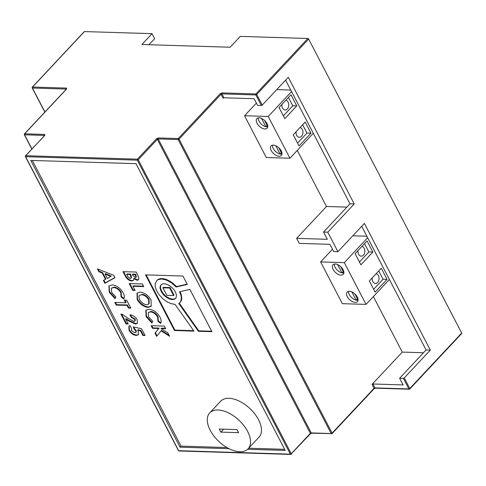 <?xml version="1.0" encoding="UTF-8"?>
<svg xmlns="http://www.w3.org/2000/svg" width="486" height="486" viewBox="0 0 486 486"><rect width="100%" height="100%" fill="white"/><g stroke="black" fill="none" stroke-linecap="round" stroke-linejoin="round"><path stroke-width="0.73" d="M247.611 431.44A26.274 14.623 43.1 0 1 248.097 448.815A26.274 14.623 43.1 0 1 229.41 448.876A26.274 14.623 43.1 0 1 210.213 430.28A26.274 14.623 43.1 0 1 209.727 412.906A26.274 14.623 43.1 0 1 228.408 412.851A26.274 14.623 43.1 0 1 247.611 431.44M209.727 412.906L220.668 401.217A26.274 14.623 43.1 0 1 239.349 401.163A26.274 14.623 43.1 0 1 258.552 419.752A26.274 14.623 43.1 0 1 259.038 437.127L248.097 448.815M161.218 291.454A9.878 5.498 43.1 0 1 161.036 284.918A9.878 5.498 43.1 0 1 168.059 284.899A9.878 5.498 43.1 0 1 175.282 291.892A9.878 5.498 43.1 0 1 175.464 298.422A9.878 5.498 43.1 0 1 168.442 298.447A9.878 5.498 43.1 0 1 161.218 291.454M161.249 284.717A9.878 5.498 -136.9 0 0 161.619 291.029A9.878 5.498 -136.9 0 0 175.653 298.197M334.356 264.068A7.004 3.9 -136.9 0 0 335.109 267.294A7.004 3.9 -136.9 0 0 341.937 272.871L343.195 271.522M333.117 269.42A7.004 3.9 43.1 0 1 332.989 264.785A7.004 3.9 43.1 0 1 337.97 264.767A7.004 3.9 43.1 0 1 343.092 269.724A7.004 3.9 43.1 0 1 343.219 274.359A7.004 3.9 43.1 0 1 338.238 274.377A7.004 3.9 43.1 0 1 333.117 269.42M348.559 291.351A7.004 3.9 -136.9 0 0 349.312 294.577A7.004 3.9 -136.9 0 0 356.141 300.154L357.398 298.805M347.32 296.703A7.004 3.9 43.1 0 1 347.192 292.068A7.004 3.9 43.1 0 1 352.174 292.05A7.004 3.9 43.1 0 1 357.295 297.013A7.004 3.9 43.1 0 1 357.423 301.642A7.004 3.9 43.1 0 1 352.441 301.66A7.004 3.9 43.1 0 1 347.32 296.703M258.266 117.904A7.004 3.9 -136.9 0 0 259.02 121.129A7.004 3.9 -136.9 0 0 265.848 126.706L267.106 125.358M257.027 123.25A7.004 3.9 43.1 0 1 256.9 118.62A7.004 3.9 43.1 0 1 261.881 118.602A7.004 3.9 43.1 0 1 267.002 123.559A7.004 3.9 43.1 0 1 267.13 128.195A7.004 3.9 43.1 0 1 262.148 128.207A7.004 3.9 43.1 0 1 257.027 123.25M272.47 145.186A7.004 3.9 -136.9 0 0 273.223 148.412A7.004 3.9 -136.9 0 0 280.051 153.989L281.309 152.64M271.231 150.539A7.004 3.9 43.1 0 1 271.103 145.903A7.004 3.9 43.1 0 1 276.084 145.885A7.004 3.9 43.1 0 1 281.206 150.842A7.004 3.9 43.1 0 1 281.333 155.477A7.004 3.9 43.1 0 1 276.352 155.496A7.004 3.9 43.1 0 1 271.231 150.539M376.14 273.691A4.903 3.445 -88.2 0 1 378.946 277.299A4.903 3.445 -88.2 0 1 377.628 282.451A4.903 3.445 -88.2 0 1 375.447 283.453A4.903 3.445 -88.2 0 1 372.191 277.907M361.936 246.408A4.903 3.445 -88.2 0 1 364.743 250.017A4.903 3.445 -88.2 0 1 363.425 255.162A4.903 3.445 -88.2 0 1 361.244 256.171A4.903 3.445 -88.2 0 1 357.988 250.624M300.05 127.526A4.903 3.445 -88.2 0 1 302.857 131.135A4.903 3.445 -88.2 0 1 301.539 136.287A4.903 3.445 -88.2 0 1 299.358 137.289A4.903 3.445 -88.2 0 1 296.102 131.742M285.847 100.244A4.903 3.445 -88.2 0 1 288.654 103.852A4.903 3.445 -88.2 0 1 287.335 108.998A4.903 3.445 -88.2 0 1 285.154 110.006A4.903 3.445 -88.2 0 1 281.898 104.46M275.75 145.733L280.051 153.989L281.959 154.05A7.004 3.9 -136.9 0 1 280.051 153.989M281.977 153.916L278.751 147.72M264.548 120.437L267.774 126.633M267.756 126.767L265.848 126.706L261.547 118.45M351.84 291.898L356.141 300.154L358.048 300.214A7.004 3.9 -136.9 0 1 356.141 300.154M358.067 300.081L354.841 293.884M340.637 266.601L343.863 272.798M343.845 272.932L341.937 272.871L337.636 264.615M169.669 288.004L173.593 295.549L166.832 295.342L162.907 287.797L169.669 288.004L170.064 287.578L173.994 295.124L173.593 295.549M138.893 296.417L139.385 295.379L141.475 294.71C144.391 295.014 146.79 296.727 148.667 299.85L148.765 304.042L146.705 304.722C143.813 304.394 141.432 302.693 139.561 299.619L138.893 296.417M127.15 275.137L126.749 274.371L130.133 274.475L131.092 278.156L130.357 278.387C128.857 277.895 127.788 276.813 127.15 275.137M132.696 275.246L132.332 274.547L135.211 274.633L135.977 277.421L135.394 277.615L132.696 275.246M110.796 276.388L107.363 278.454L105.067 274.037L110.796 276.388L111.191 275.963L105.462 273.612L105.067 274.037M265.848 126.706A7.004 3.9 -136.9 0 0 267.756 126.785M341.937 272.871A7.004 3.9 -136.9 0 0 343.845 272.95M170.064 287.578L163.302 287.372L162.907 287.797M139.385 295.379L141.475 294.71M141.869 294.285C144.792 294.589 147.191 296.302 149.062 299.425L148.667 299.85M149.062 299.425L149.166 303.616L148.765 304.042M130.461 275.106L130.862 274.681L131.487 277.731L131.092 278.156M130.133 274.475L130.534 274.055L127.15 273.946L126.749 274.371M130.534 274.055L130.862 274.681M132.332 274.547L132.733 274.122L135.606 274.207L136.378 276.996L135.977 277.421M135.606 274.207L135.211 274.633M223.596 429.193L220.857 432.121L219.265 429.053L236.968 429.606L238.559 432.668L220.857 432.121M283.368 115.838L292.779 105.784L288.447 97.461M297.572 143.121L306.982 133.067L302.65 124.75M359.458 262.003L368.868 251.948L364.536 243.632M373.661 289.285L383.071 279.231L378.74 270.915M179.237 303.155L198.804 330.838L211.683 331.239M180.051 291.673L181.266 294.613L181.77 298.611L181.223 300.779L179.62 302.875L180.828 301.205L181.381 297.79L180.871 295.038L179.516 291.8L189.88 289.358L211.914 331.683L198.403 331.264L178.775 303.495L179.62 302.875M146.146 274.894L174.881 330.097L193.647 330.68M158.175 279.383L156.832 280.495L158.175 279.383L160.58 278.618L163.575 278.703L166.874 279.638L171.995 282.5L176.533 286.606L187.146 284.103M134.829 321.161L134.75 319.557L131.323 317.443L129.944 314.8C132.866 315.031 135.284 316.69 137.198 319.782L137.362 323.39L135.539 324.077L128.061 320.669L125.68 319.077L128.261 324.041L126.062 323.968L120.953 314.15L122.15 314.187L128.577 318.676L133.996 321.428L135.23 320.736L135.151 319.132L131.718 317.018L130.6 314.873M128.031 323.591L126.463 323.542L121.579 314.169M137.538 323.172L135.94 323.652L128.456 320.244L126.081 318.658L125.68 319.077M124.039 298.459L121.524 296.582L121.123 292.189C119.258 289.115 116.889 287.42 114.01 287.111L111.428 288.222L111.616 292.384L115.826 296.843L115.036 298.671L109.259 292.323L109.654 291.898L109.046 285.865M115.437 298.246L109.654 291.898M157.057 335.875L155.423 332.74L159.086 328.086L152.902 327.892L151.754 325.693M169.085 335.231L161.437 330.389L156.68 336.348L155.022 333.159L155.423 332.74M165.465 328.281L161.449 328.159L161.054 328.585L167.87 332.904L169.608 336.245L161.042 330.814M151.365 306.101L148.449 306.939C144.038 306.411 140.418 303.805 137.593 299.127L137.228 292.918M133.498 280.264L132.04 280.604C129.227 280.13 127.065 278.387 125.564 275.374L123.638 271.674M138.68 279.559L137.483 279.845L134.142 278.235L133.316 280.495L131.645 281.03C128.826 280.556 126.67 278.812 125.163 275.799L125.564 275.374M134.877 289.984L133.14 289.929L129.829 283.575M143.54 286.163L133.346 285.847L132.945 286.272L135.108 290.428L132.739 290.355L129.203 283.557L142.392 283.964L143.771 286.606L132.945 286.272M160.902 322.832L158.381 320.954L157.986 316.562C156.127 313.488 153.752 311.793 150.873 311.477L148.291 312.595L148.479 316.757L152.689 321.216L151.899 323.038L146.116 316.69L146.517 316.265L145.994 310.111M152.3 322.613L146.517 316.265M99.272 271.31L98.871 271.735L97.4 268.91L113.694 275.27L114.969 277.725L104.873 283.265L103.403 280.44L105.912 278.958L102.57 272.537L99.272 271.31L98.178 269.214M114.89 277.567L105.274 282.84L103.895 280.197M125.68 302.772L124.307 300.129L126.67 300.202L130.801 308.136L128.432 308.063L127.059 305.415L116.233 305.08L114.854 302.438L125.68 302.772L126.081 302.347L124.932 300.148M130.57 307.693L128.833 307.638L127.454 304.989L116.628 304.655L115.486 302.456M144.828 335.079L143.261 335.03L140.855 330.419L138.06 329.763L137.666 330.188L138.267 331.106L138.364 334.763L136.214 335.437L136.615 335.012C133.729 334.702 131.341 333.013 129.458 329.939L129.069 326.045M136.214 335.437C133.328 335.127 130.947 333.439 129.063 330.365L128.851 326.24L130.066 325.584L131.639 328.603L131.506 330.589L134.756 332.788L135.807 332.46L136.208 332.035L136.189 330.407L134.446 328.639L133.923 326.993M138.546 334.532L136.615 335.012M292.779 105.784L296.77 105.905L290.968 94.77L279.037 107.521L284.832 118.657L296.77 105.905M310.973 133.188L305.172 122.053L293.24 134.804L299.036 145.94L310.973 133.188L306.982 133.067M268.223 116.476L244.537 115.741L266.273 157.507L289.96 158.236L268.223 116.476L291.551 91.544M368.868 251.948L372.859 252.07L367.058 240.935L355.126 253.686L360.922 264.821L372.859 252.07M387.063 279.353L381.261 268.217L369.33 280.969L375.125 292.104L387.063 279.353L383.071 279.231M344.307 262.64L320.62 261.911L342.363 303.671L366.049 304.4L344.307 262.64L367.641 237.715M198.804 330.838L198.403 331.264M180.701 301.678L180.306 302.104M181.223 300.779L180.828 301.205M181.582 299.753L181.181 300.178M181.77 298.611L181.369 299.036M181.782 297.371L181.381 297.79M181.612 296.035L181.217 296.46M181.266 294.613L180.871 295.038M180.731 293.125L180.336 293.55M174.881 330.097L174.48 330.523L145.514 274.876L182.949 276.036L187.304 284.401L176.132 287.032L171.594 282.925L166.473 280.064L161.625 278.976L157.774 279.808M156.832 280.495L155.198 283.69L155.21 286.503L156.109 289.662L158.57 294.066L162.992 298.896L166.892 301.715L170.951 303.616L175.063 304.382L193.963 331.13L174.48 330.523M176.533 286.606L176.132 287.032M175.13 285.142L174.735 285.568M173.611 283.769L173.216 284.195M171.995 282.5L171.594 282.925M170.288 281.364L169.887 281.789M168.575 280.404L168.174 280.829M166.874 279.638L166.473 280.064M165.204 279.067L164.803 279.493M163.575 278.703L163.181 279.128M162.02 278.551L161.625 278.976M160.58 278.618L160.18 279.043M159.293 278.897L158.898 279.322M134.75 319.557L135.151 319.132M131.323 317.443L131.718 317.018M135.539 324.077L135.94 323.652M126.062 323.968L126.463 323.542M109.259 292.323L108.925 285.944L112.23 284.887C116.664 285.397 120.303 288.034 123.146 292.791C124.41 295.318 124.629 297.383 123.796 298.999L121.123 297.007L121.524 296.582M121.123 297.007L120.728 292.615L121.123 292.189M120.728 292.615C118.87 289.547 116.494 287.852 113.615 287.53L114.01 287.111M113.615 287.53L111.428 288.222M152.902 327.892L152.501 328.317L151.128 325.675L164.323 326.082L165.696 328.724L161.054 328.585M155.022 333.159L159.086 328.086M158.691 328.512L152.501 328.317M137.593 299.127L137.198 299.552L137.022 293.119L140.132 292.068C144.561 292.627 148.2 295.257 151.055 299.965L151.17 306.32L148.048 307.365L148.449 306.939M148.048 307.365C143.643 306.836 140.029 304.236 137.198 299.552M132.04 280.604L131.645 281.03M125.163 275.799L123.007 271.656L136.202 272.063L138.759 277.421L138.504 279.79L137.082 280.27L137.483 279.845M137.082 280.27L133.747 278.66M133.14 289.929L132.739 290.355M146.116 316.69L145.788 310.311L149.093 309.26C153.521 309.77 157.16 312.407 160.009 317.164C161.273 319.685 161.486 321.756 160.653 323.366L157.986 321.38L158.381 320.954M157.986 321.38L157.585 316.987L157.986 316.562M157.585 316.987C155.727 313.913 153.357 312.219 150.472 311.903L150.873 311.477M150.472 311.903L148.291 312.595M104.873 283.265L105.274 282.84M105.517 279.383L102.175 272.962L102.57 272.537M102.175 272.962L98.871 271.735M128.432 308.063L128.833 307.638M127.059 305.415L127.454 304.989M116.233 305.08L116.628 304.655M134.446 328.639L134.045 329.065L133.346 326.853L141.566 328.815L145.059 335.522L142.86 335.455L143.261 335.03M142.86 335.455L140.46 330.838L140.855 330.419M140.46 330.838L137.666 330.188M129.063 330.365L129.458 329.939M135.807 332.46L135.794 330.832L136.189 330.407M135.794 330.832L134.045 329.065M289.96 158.236L313.294 133.31M244.537 115.741L256.389 103.081M276.722 89.624L290.78 90.056M366.049 304.4L389.383 279.474M320.62 261.911L332.479 249.245M352.806 235.789L366.869 236.226M32.319 160.465L181.017 446.118L226.919 447.533M248.668 448.207L284.662 449.319M461.481 333.596A0.699 0.389 -136.9 0 0 461.7 333.518A0.699 0.389 -136.9 0 0 461.688 333.056L409.771 388.527L404.261 377.944A0.699 0.31 152.5 0 1 403.368 378.357L399.626 378.242L403.107 384.924L372.938 383.989L374.967 387.889A0.699 0.31 -27.5 0 0 374.068 388.296L332.096 433.135A0.699 0.31 152.5 0 1 331.203 433.548L178.155 139.543A0.699 0.31 -27.5 0 0 179.048 139.136L221.021 94.296L223.05 98.19A0.699 0.31 -27.5 0 1 223.949 97.783L254.117 98.713L257.592 105.395L261.334 105.511A0.699 0.31 -27.5 0 0 262.233 105.104L256.723 94.521L308.64 39.056A0.699 0.389 -136.9 0 0 307.851 38.485L255.934 93.95A0.699 0.389 43.1 0 1 256.723 94.521A0.699 0.31 -27.5 0 1 255.824 94.934A0.699 0.492 -88.2 0 1 255.934 93.95L222.023 92.905L220.231 93.719L178.265 138.565A0.699 0.389 43.1 0 1 179.048 139.136L332.096 433.135A0.699 0.389 43.1 0 1 332.114 433.603A0.699 0.389 43.1 0 1 331.889 433.676A0.699 0.492 -88.2 0 1 331.203 433.548L311.253 432.929A0.699 0.31 -27.5 0 0 310.36 433.342L291.266 453.742A0.699 0.31 152.5 0 1 290.367 454.149L137.319 160.149A0.699 0.31 -27.5 0 0 138.218 159.742L157.312 139.336L310.36 433.342A0.699 0.389 -136.9 0 1 310.372 433.804L311.629 433.208A0.699 0.492 91.8 0 1 311.253 432.929L158.205 138.929L178.155 139.543A0.699 0.492 -88.2 0 1 178.265 138.565L158.315 137.945L156.522 138.765L137.429 159.165A0.699 0.389 43.1 0 1 138.218 159.742L291.266 453.742A0.699 0.389 43.1 0 1 291.278 454.203A0.699 0.389 43.1 0 1 291.053 454.282A0.699 0.492 -88.2 0 1 290.367 454.149L178.666 450.698A0.699 0.31 152.5 0 1 178.441 450.595L25.393 156.595A0.699 0.31 -27.5 0 0 25.618 156.692L178.666 450.698A0.699 0.492 91.8 0 0 179.042 450.972L178.441 450.595M399.626 378.242L426.082 349.975L361.699 226.294M329.915 244.324L333.682 251.56L337.922 251.693L327.777 232.205L323.536 232.071L327.309 239.312L296.636 238.365L299.248 243.377L329.915 244.324M404.261 377.944L430.323 350.102L426.082 349.975M430.323 350.102L364.378 223.426L337.922 251.693M327.777 232.205L354.233 203.938L349.993 203.81L323.536 232.071M285.61 80.123L349.993 203.81M354.233 203.938L288.289 77.262L262.233 105.104M297.286 150.411L326.477 206.483L346.895 207.115M326.477 206.483L296.636 238.365M373.376 296.575L402.274 352.095L423.482 352.751M402.274 352.095L372.039 384.396A0.699 0.31 152.5 0 1 372.938 383.989M181.017 446.118L180.027 447.175L30.746 160.416L135.965 163.667L285.239 450.431L247.635 449.271M229.052 448.693L180.027 447.175M461.688 333.056L308.64 39.056M44.809 112.138L32.204 87.923A0.699 0.31 -27.5 0 1 32.325 87.583A0.699 0.389 43.1 0 1 32.313 87.122A0.699 0.389 43.1 0 1 32.532 87.043L84.449 31.572A0.699 0.389 -136.9 0 0 84.23 31.651A0.699 0.389 -136.9 0 0 84.163 31.876M84.449 31.572L152.021 33.662L141.876 44.499L230.139 47.233L240.284 36.395L307.851 38.485M152.021 33.662L154.627 38.673L148.971 44.724M135.643 275.465L136.037 275.04M128.061 320.669L128.456 320.244M31.815 149.05L24.343 134.695L24.452 133.893A0.699 0.389 43.1 0 0 24.464 134.355A0.699 0.31 -27.5 0 0 24.343 134.695A0.699 0.31 -27.5 0 0 24.567 134.792L31.924 148.929M461.7 333.518L409.783 388.988A0.699 0.389 43.1 0 1 409.564 389.067A0.699 0.492 -88.2 0 1 409.248 389.207L409.783 388.988A0.699 0.389 43.1 0 0 409.771 388.527A0.699 0.31 152.5 0 1 408.872 388.934L403.368 378.357M261.334 105.511L255.824 94.934L221.92 93.883L223.949 97.783M44.736 135.515L25.503 155.793A0.699 0.389 43.1 0 0 25.515 156.255A0.699 0.31 -27.5 0 0 25.393 156.595L25.503 155.793A0.699 0.389 43.1 0 1 25.728 155.714A0.699 0.492 91.8 0 0 25.618 156.692L137.319 160.149A0.699 0.492 -88.2 0 1 137.429 159.165L25.728 155.714L44.821 135.308A0.699 0.389 -136.9 0 0 44.603 135.387A0.699 0.389 -136.9 0 0 44.536 135.618M84.23 31.651L32.313 87.122L32.204 87.923A0.699 0.31 -27.5 0 0 32.428 88.021L44.919 112.023M372.039 384.396L374.068 388.296A0.699 0.389 43.1 0 1 374.08 388.757L375.344 388.162A0.699 0.492 91.8 0 1 374.967 387.889L408.872 388.934A0.699 0.492 -88.2 0 0 409.248 389.207L375.344 388.162M24.567 134.792L44.512 135.412A0.699 0.492 -88.2 0 1 44.621 134.428L24.677 133.814A0.699 0.492 91.8 0 0 24.567 134.792M66.357 89.278A0.699 0.389 43.1 0 1 66.424 89.047L24.452 133.893A0.699 0.389 43.1 0 1 24.677 133.814L66.643 88.968L66.442 88.088L32.532 87.043A0.699 0.492 91.8 0 0 32.428 88.021L66.333 89.072A0.699 0.31 152.5 0 1 66.394 89.078M66.357 89.12L66.333 89.072A0.699 0.492 -88.2 0 1 66.442 88.088M220.231 93.719A0.699 0.389 -136.9 0 1 221.021 94.296A0.699 0.31 152.5 0 1 221.92 93.883A0.699 0.492 -88.2 0 1 222.023 92.905M156.522 138.765A0.699 0.389 -136.9 0 1 157.312 139.336A0.699 0.31 152.5 0 1 158.205 138.929A0.699 0.492 -88.2 0 1 158.315 137.945M310.153 433.883A0.699 0.389 -136.9 0 0 310.372 433.804L290.743 454.428L179.042 450.972M44.821 135.308L44.621 134.428M311.629 433.208L332.114 433.603L374.08 388.757"/></g></svg>

